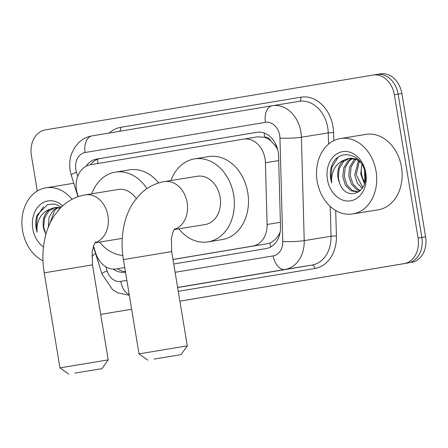 <?xml version="1.0" encoding="UTF-8"?>
<svg xmlns="http://www.w3.org/2000/svg" width="448" height="448" viewBox="0 0 448 448"><rect width="100%" height="100%" fill="white"/><g stroke="black" fill="none" stroke-linecap="round" stroke-linejoin="round"><path stroke-width="0.67" d="M172.973 259.442L252.79 246.086A22.932 17.92 -99.2 0 0 267.103 224.476L265.429 162.753A22.932 17.92 -99.2 0 0 265.042 158.777A22.932 17.92 -99.2 0 0 243.684 139.104A22.932 17.92 -99.2 0 0 243.622 139.11L90.446 164.746A22.932 17.92 -99.2 0 0 77.431 194.208L78.182 196.622M277.648 149.408L274.876 145.219L270.838 140.902A7.644 5.975 -99.2 0 0 264.65 137.206A22.932 14.308 -99.5 0 1 264.202 133.034M264.65 137.206L264.337 137.262A22.932 17.92 80.8 0 1 270.838 140.902M172.984 259.504L266.941 243.779L269.797 242.984C273.381 241.5 276.388 238.756 278.818 234.758L280.123 232.366M264.337 137.262L257.774 136.808L243.746 139.093M243.684 139.104L257.774 136.808M93.503 245.98L95.732 253.154A22.932 17.92 -99.2 0 0 116.172 268.946A22.932 17.92 -99.2 0 0 116.234 268.934L124.723 267.518M373.05 75.051L376.69 74.458A22.932 17.92 80.8 0 1 376.751 74.446A22.932 17.92 80.8 0 1 398.115 94.125L421.837 237.418A22.932 17.92 80.8 0 1 407.904 262.998L179.883 301.157M131.628 309.226L100.688 314.406M376.813 74.441L380.458 73.847A22.932 17.92 80.8 0 1 380.52 73.836A22.932 17.92 80.8 0 1 401.878 93.514L425.6 236.802A22.932 17.92 80.8 0 1 411.667 262.388M173.734 264.012L266.19 248.539A22.932 17.92 -99.2 0 0 280.504 226.929L278.578 155.949A22.932 17.92 -99.2 0 0 278.191 151.978A22.932 17.92 -99.2 0 0 256.833 132.3A22.932 17.92 -99.2 0 0 256.771 132.311L96.51 159.124A22.932 17.92 -99.2 0 0 86.078 166.236M37.268 191.01L31.388 155.473A22.932 17.92 80.8 0 1 45.315 129.892L372.926 75.074A22.932 17.92 80.8 0 1 372.988 75.062A22.932 17.92 80.8 0 1 394.346 94.741L418.068 238.028A22.932 17.92 80.8 0 1 404.135 263.609L179.878 301.14M131.628 309.21L100.688 314.39M376.69 74.458A22.932 17.92 80.8 0 1 376.751 74.446A22.932 17.92 80.8 0 1 398.115 94.125L421.837 237.418A22.932 17.92 80.8 0 1 407.904 262.998L404.135 263.609M113.271 269.114A22.932 17.92 -99.2 0 0 124.981 272.171A22.932 17.92 -99.2 0 0 125.042 272.16L125.479 272.087M90.474 164.741A22.932 17.92 80.8 0 1 100.274 158.514L257.454 132.21M125.418 271.701A22.932 17.92 80.8 0 1 117.387 268.75M317.15 181.171A38.22 29.87 80.8 0 1 340.474 138.516A38.22 29.87 80.8 0 1 376.074 171.31A38.22 29.87 80.8 0 1 352.755 213.965A38.22 29.87 80.8 0 1 317.15 181.171M340.474 138.516L365.893 134.378A38.22 29.87 80.8 0 1 401.492 167.171A38.22 29.87 80.8 0 1 378.174 209.826L352.755 213.965M339.55 182.907C345.867 202.446 369.382 192.982 365.07 173.163C362.634 153.014 337.87 147.773 331.716 165.732C330.31 169.904 329.98 174.294 330.719 178.903L331.694 182.946L331.61 178.758C332.433 169.21 336.795 162.904 344.691 159.846A17.276 13.502 80.8 0 0 338.005 177.699A17.276 13.502 80.8 0 0 339.55 182.907L338.302 177.654L339.17 168.75L343.51 161.616L349.597 158.273M365.826 173.023A24.92 19.477 80.8 0 1 350.683 200.827A24.92 19.477 80.8 0 1 327.404 179.452A24.92 19.477 80.8 0 1 342.546 151.654A24.92 19.477 80.8 0 1 365.826 173.023M352.677 158.357L349.49 160.642L345.15 167.782L344.277 176.68L346.976 184.985L352.38 190.49L358.126 191.839M351.893 158.262L347.995 160.888L343.655 168.022L342.782 176.926L345.481 185.231L350.89 190.73L357.381 191.99L359.458 191.391M355.891 159.275L351.126 166.807L350.258 175.706L352.951 184.01L358.361 189.515L360.506 190.439M355.074 158.956L353.97 159.914L349.63 167.048L348.762 175.952L351.456 184.257L356.866 189.762L359.99 190.938M359.29 161.286L356.233 174.737L362.746 187.488M358.422 160.658L354.738 174.978L357.202 182.868L362.18 188.39M364.806 182.202A17.276 13.502 80.8 0 1 361.542 173.869A17.276 13.502 80.8 0 1 362.057 164.539M361.889 164.248L360.718 174.003L364.381 183.781M357.969 159.298L350.336 158.127M360.898 162.697L356.328 159.471L348.846 158.374L344.691 159.846M337.999 157.433L331.873 167.294L330.887 178.881L331.694 182.946M42.991 260.814A38.22 29.87 80.8 0 1 22.54 230.468A38.22 29.87 80.8 0 1 45.864 187.813A38.22 29.87 80.8 0 1 72.072 199.27M45.864 187.813L71.282 183.674A38.22 29.87 80.8 0 1 73.814 183.406M54.981 207.575L48.899 210.918L44.559 218.053L43.686 226.951L45.87 234.472M43.478 246.96A24.92 19.477 80.8 0 1 32.794 228.754A24.92 19.477 80.8 0 1 40.88 204.064A24.92 19.477 80.8 0 1 62.686 205.862M61.454 207.015L54.611 204.047L47.55 204.557L37.1 215.029C35.7 219.201 35.364 223.591 36.109 228.206L37.083 232.243L36.999 228.06C37.822 218.506 42.179 212.201 50.081 209.149A17.276 13.502 80.8 0 0 43.394 227.002A17.276 13.502 80.8 0 0 44.94 232.21M57.282 207.558L53.385 210.185L49.045 217.319L48.306 227.198M60.799 207.659L55.726 207.43M60.278 208.191L54.23 207.67L50.081 209.149M58.066 207.654L54.874 209.944L49.538 224.28M58.934 209.642L57.943 210.784M95.564 253.462A38.22 29.87 80.8 0 1 91.851 256.11M43.389 206.73L37.257 216.591L36.277 228.178L37.083 232.243M154.045 359.094L180.992 354.665L154.045 359.094M139.02 353.864L187.286 345.873L171.679 251.602L123.413 259.594L139.02 353.864L147.806 360.158M174.171 229.583L205.178 224.538A24.461 19.118 -99.2 0 0 220.102 197.238A24.461 19.118 -99.2 0 0 197.316 176.249L164.366 181.608A24.461 19.118 -99.2 0 0 164.304 181.619M170.94 180.538A42.045 32.855 80.8 0 1 194.494 158.894A42.045 32.855 80.8 0 1 233.654 194.97A42.045 32.855 80.8 0 1 208.001 241.886A42.045 32.855 80.8 0 1 178.797 228.827M194.494 158.894L208.617 156.598A42.045 32.855 80.8 0 1 247.778 192.668A42.045 32.855 80.8 0 1 222.124 239.59L208.001 241.886M74.978 373.1L101.926 368.67L74.978 373.1M59.954 367.87L108.22 359.878L92.484 264.858L44.218 272.849L59.954 367.87L68.74 374.164M136.242 198.626A24.461 19.118 -99.2 0 0 118.126 189.498L85.176 194.863A24.461 19.118 -99.2 0 0 85.109 194.874M91.75 193.794A42.045 32.855 80.8 0 1 115.304 172.144A42.045 32.855 80.8 0 1 146.955 188.608M115.304 172.144L129.422 169.848A42.045 32.855 80.8 0 1 158.659 182.952M122.814 255.41A42.045 32.855 80.8 0 1 99.607 242.082M278.701 160.591L265.429 162.753M270.81 246.91A22.932 14.308 -99.5 0 1 269.797 242.984M278.818 234.758A22.932 2.436 -1.6 0 0 279.597 234.774M274.876 145.219A22.932 2.436 -1.6 0 0 276.226 145.253M97.933 163.492A22.932 14.308 -99.5 0 1 97.67 159.214M280.375 222.314L267.103 224.476M266.941 243.779L252.79 246.086M364.851 182L364.549 170.677M401.878 93.514L394.346 94.741M425.6 236.802L418.068 238.028M175.106 272.306L273.218 255.892A15.288 11.95 -99.2 0 0 282.761 241.483L279.955 138.096A15.288 11.95 -99.2 0 0 279.698 135.447A15.288 11.95 -99.2 0 0 265.418 122.338L85.114 152.505A15.288 11.95 -99.2 0 0 75.83 169.562A15.288 11.95 -99.2 0 0 76.44 172.15L77.739 176.327M299.247 101.343L272.311 105.728A15.288 9.537 80.5 0 1 272.334 105.722A30.576 23.895 80.8 0 1 272.418 105.706A30.576 23.895 80.8 0 1 300.899 131.942A30.576 23.895 80.8 0 1 301.409 137.239L328.238 132.877A30.576 23.895 -99.2 0 0 327.729 127.579A30.576 23.895 -99.2 0 0 299.247 101.343A30.576 23.895 -99.2 0 0 299.163 101.354L272.502 105.694M272.283 105.728L92.03 135.89A15.288 9.537 80.5 0 0 92.008 135.895L272.311 105.728A15.288 9.537 80.5 0 0 265.418 122.338M85.114 152.505A15.288 9.537 80.5 0 1 92.008 135.895C86.94 136.786 82.516 139.02 78.736 142.604L74.637 147.571L71.742 153.339C69.72 158.866 69.194 164.595 70.157 170.526L71.254 175.151A15.288 1.691 -17.2 0 1 76.44 172.15M109.25 133.011A34.401 26.886 80.8 0 1 120.59 127.372L300.894 97.199A3.825 2.386 -99.5 0 1 299.191 101.349M300.894 97.199A34.401 26.886 80.8 0 1 333.026 126.7A34.401 26.886 80.8 0 1 333.603 132.664L333.816 140.65M335.714 210.498L336.409 236.046A34.401 26.886 80.8 0 1 314.938 268.464L178.254 291.334M279.955 138.096A15.288 1.624 -1.6 0 0 301.409 137.239L304.214 240.626L331.044 236.264L330.238 206.427M282.761 241.483A15.288 1.624 -1.6 0 0 304.214 240.626A30.576 23.895 80.8 0 1 285.13 269.438L311.959 265.076A30.576 23.895 -99.2 0 0 331.044 236.264A3.825 0.403 178.4 0 1 336.409 236.046M328.541 144.116L328.238 132.877A3.825 0.403 178.4 0 1 333.603 132.664M273.218 255.892A15.288 9.537 80.5 0 0 285.13 269.438L177.61 287.431M177.626 287.554L311.959 265.076A3.825 2.386 -99.5 0 1 314.938 268.464M105.823 266.79L107.094 270.878A15.288 11.95 -99.2 0 0 120.764 281.4L126.851 280.381M120.59 127.372A3.825 2.386 -99.5 0 1 119.437 131.309M93.369 246.378L101.903 273.879A15.288 1.691 -17.2 0 1 107.094 270.878M120.764 281.4A15.288 9.537 80.5 0 0 129.192 294.526M100.274 158.514L96.51 159.124M174.283 229.41A24.461 19.118 -99.2 0 0 187.152 202.597A24.461 19.118 -99.2 0 0 164.366 181.608L164.181 181.642C154.582 183.378 146.345 187.807 139.485 194.925L133.655 202.154C129.444 208.488 126.386 215.578 124.494 223.418C121.722 235.054 121.363 247.111 123.413 259.594M95.094 242.665A24.461 19.118 -99.2 0 0 107.962 215.852A24.461 19.118 -99.2 0 0 85.176 194.863L84.991 194.891C75.387 196.627 67.155 201.057 60.29 208.18L54.466 215.404C50.249 221.743 47.197 228.833 45.298 236.667C42.532 248.304 42.174 260.361 44.218 272.849M380.52 73.836L372.988 75.062M101.903 273.879L112.521 289.593L117.93 292.908L129.321 295.277M71.254 175.151L77.946 196.706M171.679 251.602L171.399 238.28L173.146 231.554L174.703 228.883M180.992 354.665L187.286 345.873M92.484 264.858L92.21 251.53L93.957 244.81L95.514 242.133M122.27 238.392L94.976 242.833M101.926 368.67L108.22 359.878"/></g></svg>
